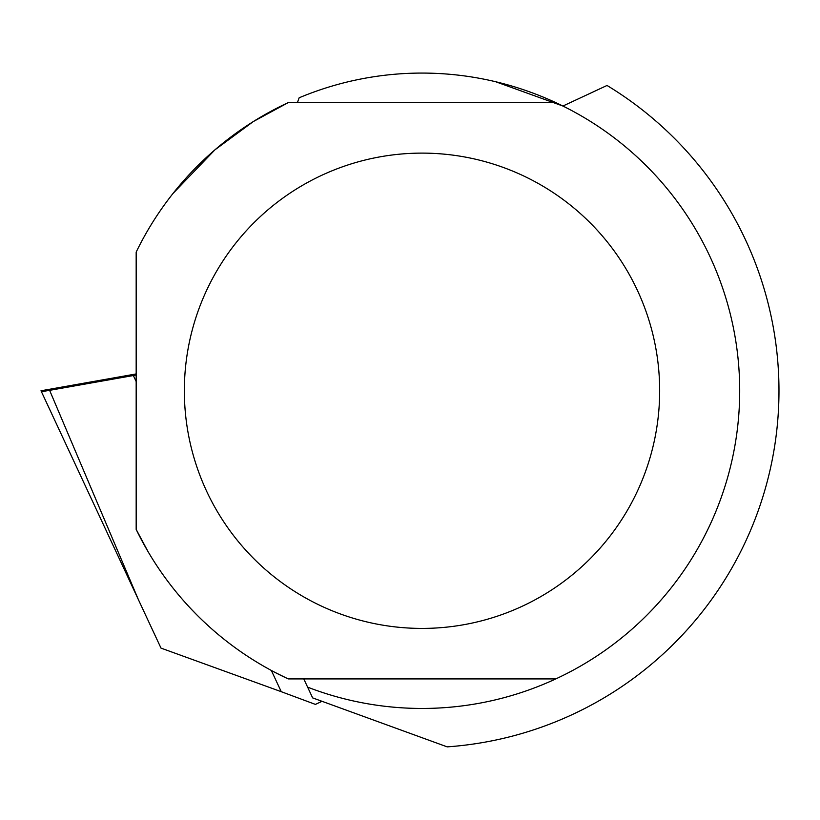 <?xml version="1.0" encoding="UTF-8"?>
<svg xmlns="http://www.w3.org/2000/svg" width="820" height="820" viewBox="0 0 820 820"><rect width="100%" height="100%" fill="white"/><g stroke="black" fill="none" stroke-linecap="round" stroke-linejoin="round"><path stroke-width="1.23" d="M41.441 391.704L49.62 390.33L138.334 599.512L41 390.771L136.171 373.93L41 390.771L41.441 391.704L133.352 375.529L136.171 381.546M136.171 375.027L49.62 390.33M320.271 700.669L320.876 701.848L322.024 701.315M271.317 670.442L281.26 691.691L315.413 704.4L320.876 701.848M281.26 691.691L160.997 648.107L138.334 599.512M275.13 672.472L288.24 678.919L555.775 678.919A317.688 317.688 0 0 1 307.623 687.15L312.635 697.892L447.197 746.866A356.997 356.997 0 0 0 607.025 85.464L562.909 106.036L495.587 81.713M148.102 551.716L136.171 529.423L136.171 252.109A317.688 317.688 0 0 1 288.24 102.613L555.775 102.613A317.688 317.688 0 0 0 299.156 97.785L297.404 102.613L288.24 102.613L253.318 121.555L214.912 149.855L173.051 193.417M307.623 687.15L303.789 678.919M261.211 664.764L260.022 664.056M243.581 653.622L242.013 652.556M228.001 642.337L226.504 641.178M209.336 626.777L203.155 621.047M196.472 614.518L192.567 610.5M176.976 592.973L176.546 592.46M161.632 572.79L160.679 571.427M288.24 678.919A317.688 317.688 0 0 1 136.171 529.423M555.775 102.613A317.688 317.688 0 0 1 555.775 678.919M659.659 390.771A237.646 237.646 0 0 1 422.003 628.417A237.646 237.646 0 0 1 184.357 390.771A237.646 237.646 0 0 1 422.003 153.114A237.646 237.646 0 0 1 659.659 390.771"/></g></svg>
